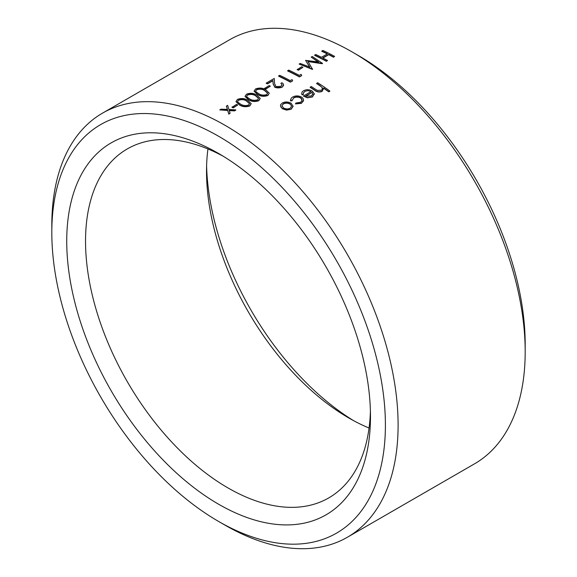 <?xml version="1.0" encoding="UTF-8"?>
<svg xmlns="http://www.w3.org/2000/svg" width="577" height="577" viewBox="0 0 577 577"><rect width="100%" height="100%" fill="white"/><g stroke="black" fill="none" stroke-linecap="round" stroke-linejoin="round"><path stroke-width="0.87" d="M347.39 537.245L474.467 463.872A244.864 141.372 -120 0 0 525.185 351.782A244.864 141.372 -120 0 0 352.042 51.887A244.864 141.372 -120 0 0 229.61 39.755L102.533 113.128A244.864 141.372 60 0 1 347.39 254.5A244.864 141.372 60 0 1 347.39 537.245A244.864 141.372 60 0 1 224.958 525.113L218.604 521.449A235.878 136.186 -120 0 0 385.4 425.148A235.878 136.186 -120 0 0 218.604 136.259A235.878 136.186 -120 0 0 51.815 232.56A235.878 136.186 -120 0 0 218.604 521.442A235.878 136.186 -120 0 0 218.604 521.449M51.815 232.56L51.815 225.218A244.864 141.372 60 0 1 102.533 113.128M251.19 103.629L249.798 105.937C246.011 107.221 242.6 106.918 239.549 105.014L236 101.667L237.428 99.403C241.2 98.032 244.569 98.278 247.54 100.131L251.19 103.629L249.798 105.67C246.011 106.961 242.6 106.651 239.549 104.747L236 101.408M269.293 93.178L267.901 95.479C264.122 96.77 260.703 96.46 257.652 94.563L254.104 91.216L255.532 88.952C259.304 87.581 262.672 87.827 265.644 89.68L269.293 93.178L267.901 95.219C264.122 96.503 260.703 96.2 257.652 94.296L254.104 90.95M265.802 89.046L270.332 86.168A244.864 141.372 60 0 0 269.12 85.569L264.598 88.447A244.864 141.372 -120 0 1 265.802 89.046L265.802 88.779A244.864 141.372 -120 0 0 264.598 88.18M278.626 75.933L278.626 76.193A244.864 141.372 -120 0 1 290.397 82.158L292.568 80.903L290.397 81.891A244.864 141.372 -120 0 0 278.626 75.933L279.679 75.32A244.864 141.372 60 0 1 290.245 80.629L292.056 79.583L292.568 80.636M309.799 67.285L305.579 60.369L318.569 61.977L311.205 57.116L312.272 56.503L322.485 63.369L307.822 61.299L312.474 69.146L299.146 64.083L300.206 63.47L309.799 67.019L305.579 60.369M318.569 62.237L311.205 57.116M307.822 61.559L322.334 63.715L322.485 63.369M299.146 64.083L312.474 69.406L312.626 69.06M293.087 106.334L291.234 109.219L286.553 110.12L282.319 108.721L280.458 105.843L280.66 104.639L282.333 102.987C285.276 101.552 288.24 101.66 291.219 103.319L293.094 106.514M303.545 92.688L304.779 91.584L303.264 93.07L303.423 94.599L301.987 94.816L301.67 93.272L302.24 91.801L303.589 90.719C306.488 89.298 309.402 89.435 312.337 91.123L314.22 93.64L314.27 94.462M314.22 93.907L312.46 96.965L307.31 97.787L303.387 96.034L311.082 91.592L307.967 90.625L304.779 91.325M323.683 88.281A244.864 141.372 -120 0 1 328.731 91.844L329.792 91.238L328.731 91.584A244.864 141.372 -120 0 0 323.639 87.985L323.711 88.959M323.639 88.252L322.139 91.375C319.391 92.457 316.867 92.082 314.566 90.243A244.864 141.372 -120 0 0 310.174 87.365L311.234 86.492A244.864 141.372 60 0 1 315.28 89.139L317.357 90.387L321.274 90.264L322.103 89.565L322.384 87.791L319.773 85.382A244.864 141.372 -120 0 0 316.665 83.355L317.718 82.742A244.864 141.372 60 0 1 329.792 90.971M322.493 88.541L321.916 87.286L319.773 85.641A244.864 141.372 -120 0 0 316.665 83.615L316.665 83.355M302.11 100.102L300.768 98.126C298.359 96.842 295.994 96.799 293.664 98.003L292.049 100.528L290.584 100.658L291.176 98.184L292.626 97.051C295.597 95.501 298.634 95.544 301.735 97.188L302.997 98.371L303.581 100.066L303.358 101.112L301.439 103.059L295.489 103.939L295.821 103.052L300.458 102.28L301.641 101.307L301.987 99.258L300.768 97.859C298.359 96.575 295.994 96.532 293.664 97.737M292.012 100.081L292.049 100.787L290.584 100.917L290.462 99.886M303.581 100.066L301.439 103.326L295.489 103.939M327.267 53.949A244.864 141.372 -120 0 0 321.778 51.281L322.832 50.408A244.864 141.372 60 0 1 334.602 56.373L333.542 56.979A244.864 141.372 -120 0 0 328.717 54.426L322.68 57.909A244.864 141.372 60 0 1 327.512 60.462L326.452 61.075A244.864 141.372 -120 0 0 314.681 55.111L315.742 54.505A244.864 141.372 60 0 1 321.476 57.289L327.512 53.805A244.864 141.372 -120 0 0 321.778 51.021M322.925 58.032L328.717 54.685A244.864 141.372 -120 0 1 333.542 57.246L334.602 56.373M314.681 55.111L314.681 55.378A244.864 141.372 -120 0 1 326.452 61.342L327.512 60.462M298.388 70.228L302.918 67.35A244.864 141.372 60 0 0 301.713 66.752L297.184 69.629A244.864 141.372 -120 0 1 298.388 70.228L298.388 69.968A244.864 141.372 -120 0 0 297.184 69.363M287.678 70.704L287.678 70.971A244.864 141.372 -120 0 1 299.449 76.929L301.62 75.674L299.449 76.669A244.864 141.372 -120 0 0 287.678 70.704L288.738 70.091A244.864 141.372 60 0 1 299.297 75.407L301.107 74.361L301.62 75.414M283.624 84.913L282.03 87.329L274.977 87.502L273.137 83.968L272.935 80.477L267.461 83.643A244.864 141.372 -120 0 0 266.257 83.074L274.248 78.458L274.558 83.449L275.936 86.579L280.876 86.377L282.038 84.906L280.891 83.355L281.944 82.749L283.177 83.715L283.43 85.735L282.03 87.062L280.242 87.769L277.155 87.899L274.977 87.235L273.137 83.708L272.935 80.477M266.257 83.074L266.257 83.333A244.864 141.372 -120 0 1 267.461 83.903L272.935 80.744M260.241 98.4L258.849 100.708C255.07 101.992 251.651 101.689 248.6 99.785L245.052 96.446L246.48 94.174C250.252 92.81 253.62 93.056 256.592 94.909L260.241 98.4L258.849 100.441C255.07 101.732 251.651 101.429 248.6 99.525L245.052 96.179M233.216 107.863L237.738 104.985A244.864 141.372 60 0 0 236.534 104.379L232.004 107.257A244.864 141.372 -120 0 1 233.216 107.863L233.216 107.596A244.864 141.372 -120 0 0 232.004 106.997M229.206 110.568L234.522 110.892L235.777 110.164L234.522 110.625L229.206 110.308L230.093 113.179L228.838 113.907L227.699 110.229L219.787 109.904L221.041 109.176L227.446 109.428L226.379 106.096L227.634 105.375L228.954 109.5L235.777 109.897M219.787 109.904L227.699 110.495L228.838 114.174L230.093 113.179M227.446 109.695L226.379 106.096M218.604 504.219A214.774 123.997 60 0 1 66.737 241.172A214.774 123.997 60 0 1 218.611 153.489A214.774 123.997 60 0 1 370.477 416.529A214.774 123.997 60 0 1 218.604 504.219M352.042 51.887L358.396 55.558A235.878 136.186 60 0 1 525.185 344.44L525.185 351.782M206.602 166.025A214.774 123.997 -120 0 0 353.614 420.669M223.386 156.331A201.481 116.33 -120 0 0 127.265 148.938A201.481 116.33 -120 0 0 96.381 310.39A201.481 116.33 -120 0 0 228.002 487.94A201.481 116.33 -120 0 0 328.746 497.915A201.481 116.33 -120 0 0 370.398 410.975M369.056 428.026A201.481 116.33 60 0 1 348.998 418.087A201.481 116.33 60 0 1 348.991 418.087A201.481 116.33 60 0 1 206.523 171.319A201.481 116.33 60 0 1 207.944 148.974M322.139 91.375L322.139 91.108C319.384 92.197 316.86 91.822 314.566 89.976A244.864 141.372 -120 0 0 310.174 87.098M323.639 87.985L322.139 91.108M301.987 94.816L301.67 93.272M312.46 96.965L307.31 97.52L303.387 96.034M314.22 93.64L312.46 96.698M303.423 94.332L301.987 94.549M312.763 94.159L312.027 92.37L305.5 96.135L311.349 95.991L312.77 94.001M305.774 96.244L312.027 92.37M291.234 109.219L286.553 109.854L282.319 108.454L281.042 107.286L280.458 105.584M293.087 106.067L291.234 108.952M283.365 107.841C285.615 109.132 287.887 109.255 290.188 108.216L291.58 106.146L290.152 103.918C287.901 102.656 285.651 102.576 283.394 103.665L281.944 105.685L283.365 107.841M283.394 103.665L283.394 103.932C285.651 102.836 287.901 102.922 290.152 104.185L290.152 103.918M283.394 103.932L282.038 105.411M298.388 69.968L302.918 67.35M265.802 88.779L270.332 86.168M258.712 93.69C261.042 95.176 263.689 95.479 266.661 94.585L267.678 93.142L264.598 90.293C262.376 88.815 259.744 88.562 256.7 89.536L255.69 90.914L256.195 91.967L258.712 93.69M267.67 93.279L264.598 90.56C262.376 89.082 259.744 88.829 256.7 89.803L256.7 89.536M256.7 89.803L255.799 90.69M249.661 98.919C251.99 100.405 254.637 100.701 257.609 99.807L258.626 98.371L255.546 95.522C253.325 94.044 250.692 93.791 247.648 94.765L246.631 96.143L247.144 97.188L249.661 98.919M258.619 98.501L255.546 95.782C253.325 94.311 250.692 94.058 247.648 95.025L247.648 94.765M247.648 95.025L246.747 95.919M240.609 104.141C242.939 105.634 245.586 105.93 248.557 105.036L249.574 103.593L246.494 100.744C244.273 99.273 241.64 99.02 238.597 99.987L237.58 101.364L238.092 102.417L240.609 104.141M249.567 103.73L246.494 101.011C244.273 99.532 241.64 99.28 238.597 100.254L238.597 99.987M238.597 100.254L237.695 101.141M233.216 107.596L237.738 104.985M218.604 521.442L224.958 525.113"/></g></svg>
